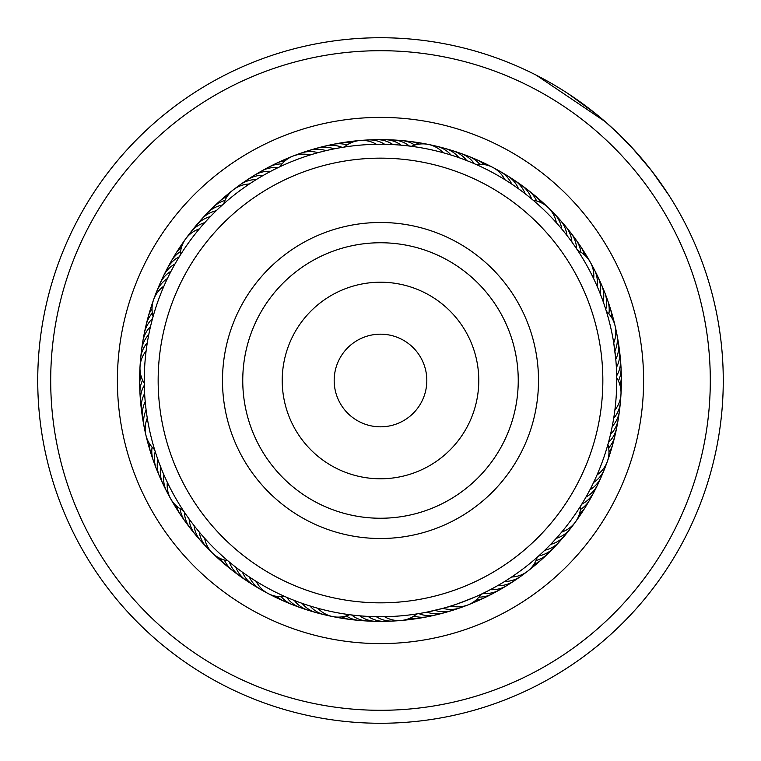 <?xml version="1.0" encoding="UTF-8"?>
<svg xmlns="http://www.w3.org/2000/svg" width="761" height="761" viewBox="0 0 761 761"><rect width="100%" height="100%" fill="white"/><g stroke="black" fill="none" stroke-linecap="round" stroke-linejoin="round"><path stroke-width="1.14" d="M423.287 362.759A46.316 46.316 0 0 0 362.759 337.713A46.316 46.316 0 0 0 337.713 398.241A46.316 46.316 0 0 0 398.241 423.287A46.316 46.316 0 0 0 423.287 362.759M585.884 295.335A222.336 222.336 0 0 0 295.335 175.116A222.336 222.336 0 0 0 175.116 465.665A222.336 222.336 0 0 0 465.665 585.884A222.336 222.336 0 0 0 585.884 295.335M234.54 441.028A158.012 158.012 0 0 0 441.028 526.46A158.012 158.012 0 0 0 526.46 319.972A158.012 158.012 0 0 0 319.972 234.54A158.012 158.012 0 0 0 234.54 441.028M137.408 157.622A329.798 329.798 0 0 0 157.622 623.592A329.798 329.798 0 0 0 623.592 603.378A329.798 329.798 0 0 0 603.378 137.408A329.798 329.798 0 0 0 137.408 157.622M633.152 612.139A342.773 342.773 0 0 1 148.861 633.152A342.773 342.773 0 0 1 127.848 148.861A342.773 342.773 0 0 1 612.139 127.848A342.773 342.773 0 0 1 633.152 612.139M186.569 202.702A263.097 263.097 0 0 1 558.298 186.569A263.097 263.097 0 0 1 574.431 558.298A263.097 263.097 0 0 1 202.702 574.431A263.097 263.097 0 0 1 186.569 202.702M558.041 543.278A240.866 240.866 0 0 0 543.278 202.959A240.866 240.866 0 0 0 202.959 217.722A240.866 240.866 0 0 0 217.722 558.041A240.866 240.866 0 0 0 558.041 543.278M631.792 147.377L651.72 170.892L668.929 195.292M536.201 75.13L605.166 121.627L618.826 134.145L634.674 150.526M645.081 162.578L654.127 174.05M654.27 174.24L655.478 175.848M660.9 183.353L653.956 173.831M652.091 171.377L644.025 161.303M643.663 160.866L630.707 146.217M596.957 114.721L568.381 93.812M565.147 91.71L557.775 87.125M555.768 85.926L552.981 84.281M552.476 83.986L553.618 84.661M571.692 96.01L575.915 98.892M577.085 99.701L581.547 102.878M582.27 103.401L584.952 105.379M586.113 106.245L590.85 109.86M555.663 85.869L562.065 89.769M607.012 123.234L608.6 124.642M661.813 184.657L668.653 194.864M149.127 332.833L148.766 334.593A27.796 27.796 48.6 0 0 141.356 354.179M147.596 340.957L147.301 342.726A27.796 27.796 -133.4 0 0 140.585 362.559M146.359 349.118L146.131 350.897A27.796 27.796 0 0 0 140.024 366.726M144.305 384.904L144.267 381.204M211.606 215.334L210.378 216.6A27.796 27.796 81.3 0 0 193.551 229.071M205.927 221.337L204.747 222.64A27.796 27.796 -100.7 0 0 188.367 235.701M200.476 227.539L199.334 228.89A27.796 27.796 0 0 0 180.328 255.04M179.406 256.533L181.375 253.403M346.093 146.787L342.193 147.396A27.796 27.796 -62 0 0 321.247 147.33M329.19 149.907L325.993 150.64A27.796 27.796 114 0 0 305.094 152.038M321.161 151.839L317.993 152.685A27.796 27.796 -68 0 0 297.151 154.816M313.209 154.055L310.069 155.006A27.796 27.796 0 0 0 279.934 166.735M278.326 167.506L280.838 166.317M461.975 158.764L458.921 157.66A27.796 27.796 146.8 0 0 440.581 147.539M448.98 154.407L451.083 155.054A27.796 27.796 -35.2 0 0 432.4 145.579M441.038 152.152L443.159 152.723A27.796 27.796 0 0 0 411.463 146.302L407.249 145.789M410.835 146.217L413.337 146.559M568.905 237.993L566.945 235.434A27.796 27.796 179.5 0 0 556.995 216.999M560.324 227.301L561.761 229.004A27.796 27.796 -2.5 0 0 551.164 210.93M554.855 221.109L556.358 222.754A27.796 27.796 0 0 0 548.386 207.782M532.662 199.791L534.574 201.427M615.145 407.848L614.878 410.084A27.796 27.796 0 0 0 616.724 377.808L616.686 375.763A27.796 27.796 36.2 0 0 619.73 355.035M616.277 365.775L616.381 367.506A27.796 27.796 0 0 0 618.693 346.683A27.796 27.796 -145.8 0 1 616.381 367.506M606.898 313.047L606.393 311.382A27.796 27.796 0 0 1 613.718 342.869L615.782 359.259A27.796 27.796 -147.8 0 0 617.371 338.379M615.269 354.217L614.888 351.049A27.796 27.796 30.2 0 0 615.754 330.122M590.964 487.801L589.908 489.837A27.796 27.796 -115.1 0 0 602.541 473.123M592.22 485.29L593.609 482.445A27.796 27.796 62.9 0 0 605.642 465.304M597.946 472.828L597.043 474.931A27.796 27.796 0 0 0 607.906 444.481L609.047 440.296M608.106 443.777L607.411 446.203M494.831 587.226L497.561 585.694A27.796 27.796 -82.3 0 0 517.214 578.465M501.984 583.107L504.657 581.48A27.796 27.796 95.7 0 0 524.053 573.566M513.532 575.716L511.611 577.009A27.796 27.796 0 0 0 527.573 571.254M537.78 556.767L535.887 558.431M356.709 615.535L359.801 615.83A27.796 27.796 0 0 0 380.072 621.081A27.796 27.796 -47.6 0 1 359.801 615.83M369.856 616.496L368.039 616.41A27.796 27.796 -49.6 0 0 388.481 620.947M378.112 616.724L376.295 616.695A27.796 27.796 128.4 0 0 392.695 621.062M386.379 616.657L384.552 616.695A27.796 27.796 0 0 0 416.771 613.937L415.068 614.194M241.247 571.33L242.474 572.215A27.796 27.796 -16.9 0 0 257.218 587.092M248 576.077L249.266 576.924A27.796 27.796 161.1 0 0 260.7 589.461M254.916 580.595L256.21 581.394A27.796 27.796 0 0 0 268.081 593.523M285.556 596.814L283.254 595.787M154.131 448.048L155.215 451.596A27.796 27.796 -160.1 0 0 158.136 472.334M159.639 464.324L160.733 467.159A27.796 27.796 15.9 0 0 165.099 487.649M163.311 473.428L163.9 474.797A27.796 27.796 -166.1 0 0 166.745 491.52M175.924 262.374L175.03 263.924A27.796 27.796 -129.4 0 0 170.597 266.949A27.796 27.796 0 0 0 163.368 276.243A27.796 27.796 50.6 0 1 170.597 266.949M171.919 269.594L171.082 271.182A27.796 27.796 -131.4 0 0 166.754 274.36A27.796 27.796 48.6 0 0 158.459 287.886M168.171 276.956L167.391 278.564A27.796 27.796 46.6 0 0 163.177 281.893A27.796 27.796 -133.4 0 0 155.349 295.706M152.628 318.193L153.636 314.635M164.68 284.443L163.957 286.079A27.796 27.796 0 0 0 153.646 299.558M276.129 168.571L279.03 167.163M268.785 172.347L270.678 171.349A27.796 27.796 -96.7 0 0 265.304 171.491A27.796 27.796 0 0 0 254.203 175.401A27.796 27.796 83.3 0 1 265.304 171.491M261.575 176.381L263.43 175.315A27.796 27.796 -98.7 0 0 258.074 175.648A27.796 27.796 81.3 0 0 243.777 182.545M257.827 178.616L256.324 179.529A27.796 27.796 79.3 0 0 250.987 180.053A27.796 27.796 -100.7 0 0 236.937 187.444M222.469 204.909L225.237 202.455M250.845 183.021L249.38 184A27.796 27.796 0 0 0 233.418 189.755M399.03 144.99L401.19 145.17A27.796 27.796 -64 0 0 396.586 142.393A27.796 27.796 0 0 0 385.133 139.682A27.796 27.796 116 0 1 396.586 142.393M391.306 144.514L392.952 144.59A27.796 27.796 -66 0 0 388.253 141.984A27.796 27.796 114 0 0 372.5 140.053M383.049 144.276L384.695 144.305A27.796 27.796 112 0 0 379.91 141.85A27.796 27.796 -68 0 0 364.1 140.481M374.793 144.333L376.429 144.305A27.796 27.796 0 0 0 359.886 140.519M529.875 197.489L533.166 200.219A27.796 27.796 0 0 1 548.367 207.763M523.387 192.381L525.128 193.713A27.796 27.796 -31.2 0 0 522.759 188.89A27.796 27.796 0 0 0 514.598 180.414A27.796 27.796 148.8 0 1 522.759 188.89M509.889 182.849L511.725 184.067A27.796 27.796 144.8 0 0 509.023 179.425A27.796 27.796 -35.2 0 0 496.467 169.713M475.596 164.252L477.898 165.28M502.897 178.445L504.781 179.596A27.796 27.796 0 0 0 476.177 164.509L472.277 162.825M595.901 273.332A27.796 27.796 179.5 0 1 600.686 288.467A27.796 27.796 -0.5 0 1 600.258 293.822L603.159 301.556A27.796 27.796 1.5 0 0 603.768 296.229A27.796 27.796 0 0 0 601.485 284.681A27.796 27.796 -178.5 0 1 603.768 296.229M596.196 284.157L597.09 286.193A27.796 27.796 177.5 0 0 597.337 280.828A27.796 27.796 -2.5 0 0 592.02 265.874M577.399 249.969L578.779 252.081M592.695 276.671L593.666 278.678A27.796 27.796 0 0 0 590.232 262.06M610.997 432.267L610.484 434.464A27.796 27.796 34.2 0 0 613.889 430.307A27.796 27.796 0 0 0 618.208 419.359A27.796 27.796 -145.8 0 1 613.889 430.307M612.662 424.172L612.234 426.398A27.796 27.796 32.2 0 0 615.487 422.117A27.796 27.796 -147.8 0 0 619.644 406.802M614.051 416.029L613.699 418.265A27.796 27.796 -149.8 0 0 616.8 413.879A27.796 27.796 30.2 0 0 620.415 398.422M616.714 377.114L616.733 379.634M540.462 554.341L537.218 557.271A27.796 27.796 0 0 1 527.592 571.245M557.784 536.638L556.262 538.341A27.796 27.796 -117.1 0 0 561.238 536.334A27.796 27.796 62.9 0 0 572.643 525.29M581.062 505.323L579.72 507.463M563.13 530.341L561.675 532.101A27.796 27.796 0 0 0 575.364 522.084M463.858 606.184A27.796 27.796 95.7 0 1 448.296 609.314A27.796 27.796 -84.3 0 1 443.026 608.315L426.95 612.12A27.796 27.796 99.7 0 0 432.143 613.49A27.796 27.796 0 0 0 443.901 612.871A27.796 27.796 -80.3 0 1 432.143 613.49M467.901 604.947A27.796 27.796 0 0 0 481.076 594.255L484.224 592.743C485.147 593.333 447.668 607.963 447.953 606.898L450.95 605.984A27.796 27.796 0 0 0 467.882 604.957M292.909 599.896L294.355 600.467A27.796 27.796 132.4 0 0 297.979 604.424A27.796 27.796 0 0 0 308.205 610.265A27.796 27.796 -47.6 0 1 297.979 604.424M300.633 602.826L302.098 603.34A27.796 27.796 130.4 0 0 305.855 607.173A27.796 27.796 -49.6 0 0 320.429 613.461M312.181 606.641L309.936 605.946A27.796 27.796 -51.6 0 0 313.827 609.647A27.796 27.796 128.4 0 0 328.619 615.421M350.326 614.802L347.825 614.469M316.367 607.858L317.86 608.277A27.796 27.796 0 0 0 332.662 616.572M188.214 517.737L189.109 518.973A27.796 27.796 165.1 0 0 190.012 524.262A27.796 27.796 0 0 0 195.463 534.698A27.796 27.796 -14.9 0 1 190.012 524.262M193.132 524.377L194.065 525.575A27.796 27.796 163.1 0 0 195.158 530.836A27.796 27.796 -16.9 0 0 200.971 541.081M198.279 530.836L199.249 532.006A27.796 27.796 -18.9 0 0 200.533 537.228A27.796 27.796 161.1 0 0 209.846 550.079M229.375 562.065L226.55 559.677M203.644 537.114L204.652 538.255A27.796 27.796 0 0 0 227.843 560.79M144.542 392.039L144.628 393.513A27.796 27.796 -162.1 0 0 142.526 398.46A27.796 27.796 0 0 0 141.47 410.179A27.796 27.796 17.9 0 1 142.526 398.46M145.056 399.791L145.227 401.751A27.796 27.796 -164.1 0 0 143.306 406.764A27.796 27.796 15.9 0 0 143.639 422.64M166.688 480.962L167.325 482.312A27.796 27.796 0 0 0 183.23 510.46M184.352 512.153L182.307 509.061M147.054 416.686L147.282 418.141A27.796 27.796 0 0 0 154.607 449.637M150.935 324.776L151.306 323.273M217.475 209.532L218.607 208.466M464.61 159.743L469.68 161.741M575.373 246.973L577.761 250.521A27.796 27.796 0 0 1 590.222 262.041M521.142 190.688L518.517 188.776A27.796 27.796 -33.2 0 0 515.977 184.038A27.796 27.796 146.8 0 0 503.763 173.898M606.393 311.382L605.775 309.394A27.796 27.796 -176.5 0 0 606.584 304.086A27.796 27.796 3.5 0 0 602.864 288.647M610.531 326.726A236.233 236.233 0 0 0 326.726 150.469A236.233 236.233 0 0 0 150.469 434.274A236.233 236.233 0 0 0 434.274 610.531A236.233 236.233 0 0 0 610.531 326.726M145.751 406.945L146.112 409.96A27.796 27.796 13.9 0 0 144.371 415.049A27.796 27.796 -166.1 0 0 145.256 430.897M431.972 611.064L435.016 610.36A27.796 27.796 97.7 0 0 440.258 611.54A27.796 27.796 -82.3 0 0 455.915 608.952M416.771 613.937L418.826 613.604A27.796 27.796 -78.3 0 0 423.963 615.154A27.796 27.796 101.7 0 0 439.772 613.67M548.424 546.655L550.631 544.391A27.796 27.796 64.9 0 0 555.682 542.555A27.796 27.796 -115.1 0 0 567.459 531.92M542.517 552.429L544.8 550.241A27.796 27.796 67 0 0 549.908 548.586A27.796 27.796 0 0 0 559.468 541.708A27.796 27.796 -113 0 1 549.908 548.586M234.654 566.346L233.437 565.375M353.913 615.23L349.546 614.698A27.796 27.796 0 0 1 332.681 616.572M492.357 588.576L487.525 591.097M587.083 495.097L584.381 499.825M582.945 502.25L580.681 505.941A27.796 27.796 0 0 1 575.373 522.065M223.772 203.739A27.796 27.796 0 0 1 233.399 189.765M198.963 222.631A27.796 27.796 83.3 0 1 216.21 210.749A27.796 27.796 0 0 0 198.963 222.631M204.585 216.381A27.796 27.796 -94.7 0 1 222.241 205.109M210.436 210.331A27.796 27.796 -92.7 0 1 225.009 200.419M216.485 204.49A27.796 27.796 89.3 0 1 227.159 196.5A27.796 27.796 0 0 0 216.485 204.49M222.745 198.859A27.796 27.796 91.3 0 1 229.793 193.094M250.778 177.884A27.796 27.796 83.3 0 1 254.184 175.411A27.796 27.796 0 0 0 250.778 177.884M278.06 167.629A27.796 27.796 85.3 0 0 272.685 167.601A27.796 27.796 -94.7 0 0 257.941 173.47M282.046 163.919A27.796 27.796 87.3 0 0 280.191 163.957A27.796 27.796 -92.7 0 0 265.256 169.313M272.704 165.413A27.796 27.796 89.3 0 1 276.357 163.311A27.796 27.796 0 0 0 272.704 165.413M276.367 163.301A27.796 27.796 89.3 0 1 285.213 160.761A27.796 27.796 0 0 0 276.376 163.301M280.295 161.779A27.796 27.796 91.3 0 1 284.015 159.8M284.024 159.8A27.796 27.796 91.3 0 1 288.695 158.231M284.804 596.481A27.796 27.796 0 0 1 268.1 593.532M144.276 383.183A27.796 27.796 0 0 1 140.024 366.754M344.219 147.073A27.796 27.796 0 0 1 359.867 140.519M153.094 316.528A27.796 27.796 0 0 1 153.636 299.577M396.89 620.529A27.796 27.796 128.4 0 1 392.705 621.062M264.514 591.278A27.796 27.796 161.1 0 1 260.719 589.471M168.971 495.116A27.796 27.796 -166.1 0 1 166.754 491.539M313.132 149.546A27.796 27.796 116 0 1 334.069 148.871A27.796 27.796 0 0 0 313.132 149.546M448.686 149.784A27.796 27.796 148.8 0 1 466.664 160.542A27.796 27.796 0 0 0 448.686 149.784M562.598 223.277A27.796 27.796 -178.5 0 1 571.901 242.036A27.796 27.796 0 0 0 562.598 223.277M599.164 480.828A27.796 27.796 -113 0 1 585.96 497.085A27.796 27.796 0 0 0 599.164 480.828M510.212 583.126A27.796 27.796 -80.3 0 1 490.312 589.661A27.796 27.796 0 0 0 510.212 583.126M250.074 582.66A27.796 27.796 -14.9 0 1 235.853 567.278A27.796 27.796 0 0 0 250.074 582.66M161.484 480.058A27.796 27.796 17.9 0 1 157.841 459.425A27.796 27.796 0 0 0 161.484 480.058M142.431 345.836A27.796 27.796 50.6 0 1 150.516 326.517A27.796 27.796 0 0 0 142.431 345.836M456.714 152.305A27.796 27.796 -29.2 0 1 474.303 163.682M567.982 229.736A27.796 27.796 3.5 0 1 576.629 248.818M595.521 488.41A27.796 27.796 69 0 1 581.756 504.201M503.05 587.53A27.796 27.796 101.7 0 1 482.931 593.371M371.663 620.919A27.796 27.796 134.4 0 1 367.449 621.014M367.439 621.014A27.796 27.796 134.4 0 1 351.582 614.955M243.082 577.98A27.796 27.796 167.1 0 1 229.413 562.103M143.781 337.532A27.796 27.796 -127.4 0 1 152.542 318.507M329.437 145.399A27.796 27.796 -60 0 1 347.054 144.942M464.648 155.111A27.796 27.796 -27.2 0 1 479.715 164.252M573.138 236.386A27.796 27.796 5.5 0 1 575.858 239.601M575.868 239.62A27.796 27.796 5.5 0 1 580.871 252.224M620.472 363.416A27.796 27.796 38.2 0 1 621.024 367.582M621.024 367.601A27.796 27.796 38.2 0 1 618.417 380.919M591.62 495.868A27.796 27.796 71 0 1 580.424 509.48M495.734 591.687A27.796 27.796 103.7 0 1 492.167 593.922M492.148 593.932A27.796 27.796 103.7 0 1 478.954 597.09M363.263 620.462A27.796 27.796 136.4 0 1 346.226 615.934M236.262 573.052A27.796 27.796 169.1 0 1 232.752 570.731M232.742 570.721A27.796 27.796 169.1 0 1 224.381 560.029M155.063 464.505A27.796 27.796 -158.1 0 1 152.105 447.135M145.427 329.285A27.796 27.796 -125.4 0 1 146.083 325.128M146.083 325.109A27.796 27.796 -125.4 0 1 152.333 313.075M337.684 143.753A27.796 27.796 122.1 0 1 350.973 142.811A27.796 27.796 0 0 0 337.684 143.753M472.476 158.193A27.796 27.796 154.8 0 1 484.167 164.576A27.796 27.796 0 0 0 472.476 158.193M578.065 243.206A27.796 27.796 -172.5 0 1 584.448 254.906A27.796 27.796 0 0 0 578.065 243.206M620.928 371.815A27.796 27.796 -139.8 0 1 619.977 385.104A27.796 27.796 0 0 0 620.928 371.815M587.454 503.173A27.796 27.796 -107 0 1 579.473 513.846A27.796 27.796 0 0 0 587.454 503.173M488.277 595.587A27.796 27.796 -74.3 0 1 475.796 600.248A27.796 27.796 0 0 0 488.277 595.587M354.883 619.72A27.796 27.796 -41.6 0 1 341.86 616.886A27.796 27.796 0 0 0 354.883 619.72M229.622 567.887A27.796 27.796 -8.9 0 1 220.195 558.469A27.796 27.796 0 0 0 229.622 567.887M152.257 456.571A27.796 27.796 23.9 0 1 149.432 443.549A27.796 27.796 0 0 0 152.257 456.571M147.368 321.104A27.796 27.796 56.6 0 1 152.019 308.614A27.796 27.796 0 0 0 147.368 321.104M345.989 142.402A27.796 27.796 124.1 0 1 355.035 141.375M480.191 161.541A27.796 27.796 156.8 0 1 488.362 165.565M582.745 250.198A27.796 27.796 -170.5 0 1 587.444 257.998M621.081 380.224A27.796 27.796 -137.8 0 1 620.824 389.328M583.04 510.336A27.796 27.796 -105 0 1 577.894 517.851M480.695 599.23A27.796 27.796 -72.3 0 1 472.305 602.769M346.531 618.674A27.796 27.796 -39.6 0 1 337.561 617.114M223.163 562.503A27.796 27.796 -6.9 0 1 216.457 556.339M149.736 448.543A27.796 27.796 25.9 0 1 147.425 439.734M149.584 312.98A27.796 27.796 58.6 0 1 152.4 304.324M204.015 544.01A27.796 27.796 -16.9 0 1 200.98 541.09M380.909 139.919A27.796 27.796 116 0 1 385.114 139.682A27.796 27.796 0 0 0 380.909 139.919M510.916 178.331A27.796 27.796 148.8 0 1 514.579 180.405A27.796 27.796 0 0 0 510.916 178.331M599.516 280.933A27.796 27.796 -178.5 0 1 601.475 284.652A27.796 27.796 0 0 0 599.516 280.933M618.579 415.145A27.796 27.796 -145.8 0 1 618.217 419.34A27.796 27.796 0 0 0 618.579 415.145M562.056 538.36A27.796 27.796 -113 0 1 559.478 541.689A27.796 27.796 0 0 0 562.056 538.36M443.929 612.862A27.796 27.796 0 0 0 447.887 611.454A27.796 27.796 -80.3 0 1 443.92 612.871M308.234 610.265A27.796 27.796 0 0 0 312.324 611.226A27.796 27.796 -47.6 0 1 308.224 610.265M195.482 534.726A27.796 27.796 0 0 0 198.412 537.742A27.796 27.796 -14.9 0 1 195.472 534.717M142.307 414.326A27.796 27.796 17.9 0 1 141.47 410.208A27.796 27.796 0 0 0 142.307 414.326M161.827 280.181A27.796 27.796 50.6 0 1 163.358 276.262A27.796 27.796 0 0 0 161.827 280.181M409.399 146.036A27.796 27.796 118 0 0 404.909 143.106A27.796 27.796 -62 0 0 389.318 140.081M531.578 198.887A27.796 27.796 150.8 0 0 529.38 193.988A27.796 27.796 -29.2 0 0 517.908 183.011M608.458 442.474A27.796 27.796 -143.8 0 0 612.006 438.441A27.796 27.796 36.2 0 0 617.219 423.449M538.769 555.882A27.796 27.796 -111 0 0 543.934 554.408A27.796 27.796 69 0 0 556.424 544.61M286.716 597.318A27.796 27.796 -45.6 0 0 290.198 601.399A27.796 27.796 134.4 0 0 304.295 608.695M184.381 512.191A27.796 27.796 -12.9 0 0 185.104 517.518A27.796 27.796 167.1 0 0 193.028 531.273M144.314 385.256A27.796 27.796 19.9 0 0 142.05 390.127A27.796 27.796 -160.1 0 0 141.27 405.984M179.235 256.809A27.796 27.796 52.6 0 0 174.697 259.682A27.796 27.796 -127.4 0 0 165.47 272.6M414.764 145.075A27.796 27.796 120 0 0 413.185 144.105A27.796 27.796 -60 0 0 397.727 140.538M536.61 200.971A27.796 27.796 152.8 0 0 535.811 199.306A27.796 27.796 -27.2 0 0 524.729 187.938M608.886 313.874A27.796 27.796 -174.5 0 0 609.114 312.029A27.796 27.796 5.5 0 0 605.937 296.486M608.657 447.925A27.796 27.796 -141.8 0 0 609.837 446.498A27.796 27.796 38.2 0 0 615.573 431.696M535.982 560.572A27.796 27.796 -109 0 0 537.751 560.01A27.796 27.796 71 0 0 550.574 550.66M413.946 616.049A27.796 27.796 -76.3 0 0 415.734 616.534A27.796 27.796 103.7 0 0 431.582 615.601M281.294 596.738A27.796 27.796 -43.6 0 0 282.531 598.108A27.796 27.796 136.4 0 0 296.371 605.889M180.129 508.776A27.796 27.796 -10.9 0 0 180.433 510.602A27.796 27.796 169.1 0 0 187.862 524.624M142.592 380.081A27.796 27.796 21.9 0 0 141.86 381.784A27.796 27.796 -158.1 0 0 140.528 397.603M180.585 251.53A27.796 27.796 54.6 0 0 179.044 252.566A27.796 27.796 -125.4 0 0 169.37 265.151M406.098 141.28A27.796 27.796 122.1 0 1 419.14 144.124A27.796 27.796 0 0 0 406.098 141.28M534.793 195.539A27.796 27.796 0 0 0 531.368 193.104A27.796 27.796 154.8 0 1 540.795 202.54A27.796 27.796 0 0 0 534.812 195.558M610.293 308.319A27.796 27.796 0 0 0 608.733 304.41A27.796 27.796 -172.5 0 1 611.568 317.451A27.796 27.796 0 0 0 610.303 308.348M612.843 444.015A27.796 27.796 0 0 0 613.642 439.887A27.796 27.796 -139.8 0 1 608.971 452.386A27.796 27.796 0 0 0 612.833 444.044M541.623 559.544A27.796 27.796 0 0 0 544.524 556.5A27.796 27.796 -107 0 1 533.842 564.491A27.796 27.796 0 0 0 541.604 559.563M419.244 618.227A27.796 27.796 0 0 0 423.335 617.238A27.796 27.796 -74.3 0 1 410.017 618.189A27.796 27.796 0 0 0 419.216 618.236M284.566 601.437A27.796 27.796 0 0 0 288.543 602.817A27.796 27.796 -41.6 0 1 276.833 596.415A27.796 27.796 0 0 0 284.538 601.428M180.347 514.503A27.796 27.796 0 0 0 182.944 517.803A27.796 27.796 -8.9 0 1 176.552 506.094A27.796 27.796 0 0 0 180.328 514.474M139.672 385.018A27.796 27.796 0 0 0 140.072 389.204A27.796 27.796 23.9 0 1 141.032 375.896A27.796 27.796 0 0 0 139.672 384.99M173.537 257.836A27.796 27.796 56.6 0 1 181.537 247.163A27.796 27.796 0 0 0 173.537 257.836M414.45 142.326A27.796 27.796 124.1 0 1 423.439 143.886M537.827 198.488A27.796 27.796 156.8 0 1 544.543 204.661M611.254 312.438A27.796 27.796 -170.5 0 1 612.681 316.405M612.681 316.414A27.796 27.796 -170.5 0 1 613.566 321.266M611.416 448.001A27.796 27.796 -137.8 0 1 608.6 456.676M538.265 562.132A27.796 27.796 -105 0 1 531.207 567.896M415.03 618.588A27.796 27.796 -72.3 0 1 405.965 619.625M280.819 599.459A27.796 27.796 -39.6 0 1 276.89 597.946M276.88 597.937A27.796 27.796 -39.6 0 1 272.638 595.435M178.264 510.812A27.796 27.796 -6.9 0 1 173.565 503.002M139.919 380.795A27.796 27.796 25.9 0 1 139.663 376.59M139.663 376.571A27.796 27.796 25.9 0 1 140.186 371.672M177.95 250.673A27.796 27.796 58.6 0 1 183.106 243.149M253.261 433.266A137.741 137.741 0 0 0 433.266 507.739A137.741 137.741 0 0 0 507.739 327.734A137.741 137.741 0 0 0 327.734 253.261A137.741 137.741 0 0 0 253.261 433.266M289.713 418.141A98.283 98.283 0 0 0 418.141 471.287A98.283 98.283 0 0 0 471.287 342.859A98.283 98.283 0 0 0 342.859 289.713A98.283 98.283 0 0 0 289.713 418.141"/></g></svg>
